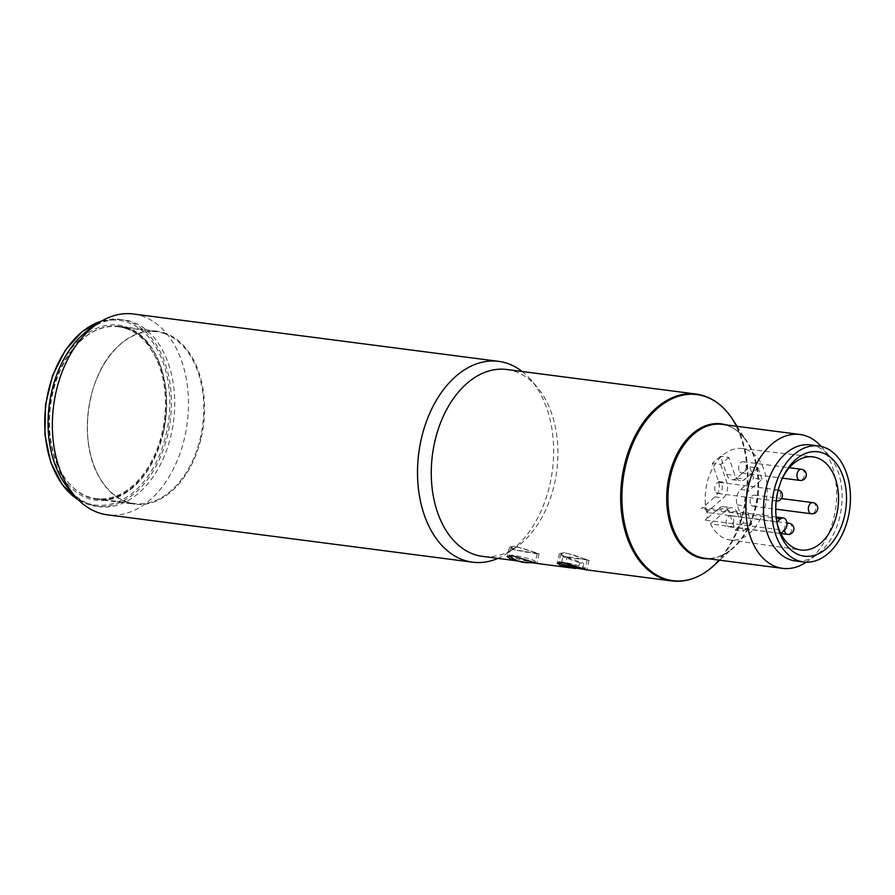 <?xml version="1.0" encoding="UTF-8"?>
<svg xmlns="http://www.w3.org/2000/svg" width="895" height="895" viewBox="0 0 895 895"><rect width="100%" height="100%" fill="white"/><g stroke="black" fill="none" stroke-linecap="round" stroke-linejoin="round"><path stroke-width="0.67" stroke-dasharray="4.47 3.36" d="M564.823 552.662L559.476 553.468L562.899 555.996L589.089 560.259L564.823 552.662M565.618 553.211C573.516 554.341 587.724 560.136 587.187 559.957L578.125 558.86C567.833 557.674 562.094 556.008 560.885 553.871L565.618 553.211M561.724 562.25L562.888 556.768A13.503 1.477 13 0 1 564.756 556.97A13.503 1.477 13 0 1 567.061 557.317L565.808 562.765L567.05 563.212M584.334 568.862A13.503 1.477 -167 0 0 585.207 568.549A13.503 1.477 -167 0 0 565.808 562.765M582.533 568.817L583.786 563.369A13.503 1.477 13 0 1 579.636 562.832L578.584 567.385M561.624 562.217A13.503 1.477 -167 0 0 559.711 562.172M579.636 562.832L562.888 556.768M567.061 557.317L583.786 563.369M514.838 546.185L509.501 546.979L512.913 549.519L539.103 553.77L514.838 546.185M515.699 546.778C527.804 549.407 545.972 555.985 532.816 552.976L516.012 550.246L510.978 547.416L515.699 546.778M509.165 555.728A13.503 1.477 13 0 1 509.098 555.515A13.503 1.477 13 0 1 522.591 557.115A13.503 1.477 13 0 1 535.411 561.59L537.28 553.49L532.816 552.976M535.411 561.59A13.503 1.477 13 0 1 535.065 561.825A13.503 1.477 13 0 1 530.813 561.657A13.503 1.477 13 0 1 517.869 558.972A13.503 1.477 13 0 1 509.311 555.873M126.609 328.789A86.625 57.627 97.4 0 0 118.375 326.787A86.625 57.627 97.4 0 0 51.06 399.013A86.625 57.627 97.4 0 0 87.867 496.602A86.625 57.627 97.4 0 0 96.089 498.604A86.625 57.627 97.4 0 0 163.416 426.378A86.625 57.627 97.4 0 0 126.609 328.789M164.926 333.768A86.625 57.627 97.4 0 0 156.703 331.754A86.625 57.627 97.4 0 0 89.377 403.981A86.625 57.627 97.4 0 0 126.184 501.569A86.625 57.627 97.4 0 0 134.418 503.583A86.625 57.627 97.4 0 0 201.733 431.356A86.625 57.627 97.4 0 0 164.926 333.768M201.285 437.543A87.195 58.007 97.4 0 0 157.184 331.251A87.195 58.007 97.4 0 0 116.227 348.054A87.195 58.007 97.4 0 0 99.434 477.494A87.195 58.007 97.4 0 0 126.475 502.173A87.195 58.007 97.4 0 0 134.765 504.187A87.195 58.007 97.4 0 0 201.285 437.543M89.824 328.957A94.221 62.684 -82.6 0 1 123.521 319.795A94.221 62.684 -82.6 0 1 171.169 434.657A94.221 62.684 -82.6 0 1 99.278 506.682A94.221 62.684 -82.6 0 1 69.038 489.218M133.444 314A101.258 67.36 -82.6 0 1 184.65 437.431A101.258 67.36 -82.6 0 1 107.4 514.826M522.154 371.503A101.258 67.36 -82.6 0 1 531.104 380.118A101.258 67.36 -82.6 0 1 549.81 484.788A101.258 67.36 -82.6 0 1 508.774 552.338A101.258 67.36 -82.6 0 1 497.922 558.379M506.715 369.501A94.221 62.684 -82.6 0 1 536.966 386.953A94.221 62.684 -82.6 0 1 554.363 484.352A94.221 62.684 -82.6 0 1 516.18 547.214A94.221 62.684 -82.6 0 1 482.472 556.377M530.567 562.608L517.411 560.729M821.14 446.415A67.505 44.907 -82.6 0 1 821.632 446.974A67.505 44.907 -82.6 0 1 834.095 516.762A67.505 44.907 -82.6 0 1 806.742 561.791A67.505 44.907 -82.6 0 1 806.115 562.217M810.344 444.893A58.499 38.921 -82.6 0 1 829.128 455.734A58.499 38.921 -82.6 0 1 838.279 472.303A58.499 38.921 -82.6 0 1 839.924 516.214A58.499 38.921 -82.6 0 1 816.218 555.236A58.499 38.921 -82.6 0 1 795.297 560.93M776.737 521.505A46.965 31.235 -82.6 0 1 776.491 520.264A46.965 31.235 -82.6 0 1 781.782 479.429A46.965 31.235 -82.6 0 1 782.342 478.288M780.776 533.487L710.485 523.866A46.126 30.687 97.4 0 0 730.007 539.976A46.126 30.687 97.4 0 0 766.601 498.213A46.126 30.687 97.4 0 0 741.865 448.496A46.126 30.687 97.4 0 0 706.558 512.432L776.849 522.053M710.485 523.866L713.583 521.181L705.26 520.096L718.898 508.326A11.255 7.484 -82.6 0 1 723.607 506.693A11.255 7.484 -82.6 0 1 728.989 511.962L735.198 530.064L743.376 523.004L737.167 504.903A11.255 7.484 -82.6 0 1 740.713 489.487L753.668 478.299L749.753 466.866L736.798 478.053A11.255 7.484 -82.6 0 1 732.076 479.686A11.255 7.484 -82.6 0 1 726.706 474.417L720.497 456.316L712.308 463.375L718.528 481.476A11.255 7.484 -82.6 0 1 714.971 496.893L701.333 508.662A6.746 4.486 -82.6 0 1 704.164 507.689A6.746 4.486 -82.6 0 1 707.8 512.824A6.746 4.486 -82.6 0 1 705.26 520.096M728.989 511.962L737.312 513.048A11.255 7.484 97.4 0 0 731.942 507.778A11.255 7.484 97.4 0 0 727.221 509.4L713.583 521.181L784.4 530.355M737.312 513.048L743.521 531.149L735.198 530.064M743.521 531.149L751.71 524.078L743.376 523.004M751.71 524.078L745.501 505.977A11.255 7.484 97.4 0 1 749.048 490.561L762.003 479.384L753.668 478.299M762.003 479.384L758.076 467.951L749.753 466.866M758.076 467.951L745.121 479.138A11.255 7.484 97.4 0 1 740.411 480.76A11.255 7.484 97.4 0 1 735.041 475.491L728.821 457.39L720.497 456.316M728.821 457.39L720.643 464.46L712.308 463.375M720.643 464.46L726.852 482.562A11.255 7.484 97.4 0 1 723.305 497.967L709.668 509.747L701.333 508.662M706.558 512.432L709.668 509.747L776.289 518.384M738.979 470.244A5.627 3.737 -82.6 0 1 739.393 464.36A5.627 3.737 -82.6 0 1 743.107 461.719A5.627 3.737 -82.6 0 1 746.094 467.772A5.627 3.737 -82.6 0 1 741.664 472.873A5.627 3.737 -82.6 0 1 738.979 470.244M715.116 490.84A5.627 3.737 -82.6 0 1 715.53 484.967A5.627 3.737 -82.6 0 1 719.244 482.315A5.627 3.737 -82.6 0 1 721.929 484.956A5.627 3.737 -82.6 0 1 721.515 490.829A5.627 3.737 -82.6 0 1 717.801 493.481A5.627 3.737 -82.6 0 1 715.116 490.84M750.424 503.583A5.627 3.737 -82.6 0 1 750.838 497.709A5.627 3.737 -82.6 0 1 754.552 495.058A5.627 3.737 -82.6 0 1 757.539 501.122A5.627 3.737 -82.6 0 1 753.109 506.212A5.627 3.737 -82.6 0 1 750.424 503.583M726.55 524.19A5.627 3.737 -82.6 0 1 726.975 518.306A5.627 3.737 -82.6 0 1 730.689 515.665A5.627 3.737 -82.6 0 1 733.374 518.294A5.627 3.737 -82.6 0 1 732.949 524.179A5.627 3.737 -82.6 0 1 729.235 526.819A5.627 3.737 -82.6 0 1 726.55 524.19M163.382 432.632A87.195 58.007 -82.6 0 1 96.85 499.276A87.195 58.007 -82.6 0 1 52.76 392.983A87.195 58.007 -82.6 0 1 119.281 326.339A87.195 58.007 -82.6 0 1 163.382 432.632M696.12 394.057A94.221 62.684 -82.6 0 1 743.767 508.919A94.221 62.684 -82.6 0 1 671.888 580.944M732.994 419.923A93.818 62.404 -82.6 0 1 744.472 508.953A93.818 62.404 -82.6 0 1 714.143 565.349M725.934 424.868A67.908 45.175 -82.6 0 1 747.124 442.175A67.908 45.175 -82.6 0 1 755.425 506.615A67.908 45.175 -82.6 0 1 733.475 547.438A67.908 45.175 -82.6 0 1 708.572 558.76M737.055 426.311L747.124 442.175C740.221 431.636 731.841 425.696 721.985 424.364A67.505 44.907 -82.6 0 1 756.13 506.648A67.505 44.907 -82.6 0 1 704.622 558.245C714.49 559.464 724.111 555.862 733.475 547.438L719.692 560.203M163.259 432.777A88.314 58.746 -82.6 0 1 87.609 498.28A88.314 58.746 -82.6 0 1 51.216 392.625A88.314 58.746 -82.6 0 1 126.855 327.111A88.314 58.746 -82.6 0 1 163.259 432.777M48.185 391.54A93.102 61.934 -82.6 0 1 127.918 322.48A93.102 61.934 -82.6 0 1 166.291 433.862A93.102 61.934 -82.6 0 1 86.546 502.923A93.102 61.934 -82.6 0 1 48.185 391.54M101.627 321.048A94.221 62.684 -82.6 0 1 120.187 319.37A94.221 62.684 -82.6 0 1 167.835 434.232A94.221 62.684 -82.6 0 1 95.955 506.246A94.221 62.684 -82.6 0 1 78.424 499.88M718.898 508.326L727.221 509.4M737.167 504.903L745.501 505.977M740.713 489.487L749.048 490.561M736.798 478.053L745.121 479.138M726.706 474.417L735.041 475.491M718.528 481.476L726.852 482.562M714.971 496.893L723.305 497.967M780.239 492.518A5.627 3.737 -82.6 0 1 779.825 498.392A5.627 3.737 -82.6 0 1 776.11 501.043A5.627 3.737 -82.6 0 1 773.425 498.403A5.627 3.737 -82.6 0 1 773.839 492.53A5.627 3.737 -82.6 0 1 777.554 489.878A5.627 3.737 -82.6 0 1 780.239 492.518M788.998 523.228A5.627 3.737 -82.6 0 1 791.683 525.857A5.627 3.737 -82.6 0 1 791.269 531.742A5.627 3.737 -82.6 0 1 787.555 534.382M784.535 530.232A5.627 3.737 -82.6 0 1 786.973 523.788M812.861 502.621A5.627 3.737 -82.6 0 1 815.546 505.261A5.627 3.737 -82.6 0 1 815.132 511.134A5.627 3.737 -82.6 0 1 811.418 513.775M801.428 469.282A5.627 3.737 -82.6 0 1 804.113 471.911A5.627 3.737 -82.6 0 1 803.688 477.796A5.627 3.737 -82.6 0 1 799.973 480.436M588.798 560.236L585.912 559.867M578.125 558.86L575.284 558.491M560.885 553.871L558.95 562.228M587.187 559.957L585.207 568.549M538.812 553.759L536.116 553.412M527.961 552.349L525.298 552.002M510.967 547.416L509.098 555.515M96.089 498.604L134.418 503.583M118.375 326.787L156.703 331.754M116.227 348.054C86.334 377.008 77.932 441.873 99.434 477.494M157.184 331.251L119.281 326.339C129.506 327.715 138.591 332.895 146.556 341.89L159.086 363.046C167.13 384.324 168.428 407.516 162.991 432.632C156.424 459.381 144.487 478.903 127.191 491.198C117.2 497.855 107.087 500.551 96.85 499.276L134.765 504.187M533.688 562.138A28.685 28.685 0 0 0 535.065 561.825M536.966 386.953L531.104 380.118M516.18 547.214L508.774 552.338M525.723 561.982L518.127 560.997M829.128 455.734L821.632 446.974M816.218 555.236L806.742 561.791M99.278 506.682L95.955 506.246L78.592 500.048M101.829 320.936L120.187 319.37L123.521 319.795M559.476 553.468L557.272 563.067M589.089 560.259L586.885 569.858M509.501 546.979L507.297 556.589M539.103 553.77L536.899 563.369M776.491 520.264L776.972 522.825M781.782 479.429L782.901 477.057M730.007 539.976L800.701 549.989M741.865 448.496L812.783 456.853M723.607 506.693L731.942 507.778M732.076 479.686L740.411 480.76M776.144 517.019L704.164 507.689M717.801 493.481L776.11 501.043A5.627 5.627 0 0 0 776.233 501.055M778.247 490.012A5.627 5.627 0 0 0 777.554 489.878L719.244 482.315M729.235 526.819L780.787 533.51M730.689 515.665L786.918 522.96M753.109 506.212L775.775 509.154M754.552 495.058L781.525 498.56M741.664 472.873L782.409 478.154M743.107 461.719L789.323 467.716"/><path stroke-width="1.34" d="M567.05 563.212L582.533 568.817A13.503 1.477 -167 0 0 584.334 568.862M578.584 567.385L578.383 568.28L561.724 562.25M559.711 562.172A13.503 1.477 -167 0 0 558.894 562.474A13.503 1.477 -167 0 0 565.204 565.248A13.503 1.477 -167 0 0 578.383 568.28M533.688 562.138A28.685 28.685 0 0 1 509.311 555.873A13.503 1.477 13 0 1 509.165 555.728M497.922 558.379A101.258 67.36 -82.6 0 1 472.56 562.183L107.4 514.826A101.258 67.36 -82.6 0 1 74.889 496.065L69.038 489.218A94.221 62.684 -82.6 0 1 51.63 391.82A94.221 62.684 -82.6 0 1 89.824 328.957L97.231 323.845A101.258 67.36 -82.6 0 1 133.444 314L498.604 361.356A101.258 67.36 -82.6 0 1 522.154 371.503M74.889 496.065A101.258 67.36 -82.6 0 1 56.184 391.395A101.258 67.36 -82.6 0 1 97.231 323.845M472.56 562.183A101.258 67.36 -82.6 0 1 421.344 438.751A101.258 67.36 -82.6 0 1 498.604 361.356M518.127 560.997L482.472 556.377A94.221 62.684 -82.6 0 1 434.825 441.515A94.221 62.684 -82.6 0 1 506.715 369.501L696.12 394.057C710.943 396.216 723.227 404.842 732.994 419.923A93.818 62.404 -82.6 0 0 673.432 398.152A93.818 62.404 -82.6 0 0 625.448 466.295A93.818 62.404 -82.6 0 0 643.695 564.342A93.818 62.404 -82.6 0 0 714.143 565.349C700.841 577.443 686.756 582.634 671.888 580.944A94.221 62.684 -82.6 0 1 624.229 466.082A94.221 62.684 -82.6 0 1 696.12 394.057M517.411 560.729L510.732 559.051L507.297 556.589L512.611 555.862L536.899 563.369L530.567 562.608M562.597 562.351L586.885 569.858L560.717 565.539L557.283 563.067L562.597 562.351M806.115 562.217A67.505 44.907 -82.6 0 1 782.588 568.359A67.505 44.907 -82.6 0 1 748.455 486.075A67.505 44.907 -82.6 0 1 799.962 434.478A67.505 44.907 -82.6 0 1 821.14 446.415M803.62 562.004L795.297 560.93A58.499 38.921 -82.6 0 1 765.706 489.61A58.499 38.921 -82.6 0 1 810.344 444.893L818.668 445.978A58.499 38.921 -82.6 0 1 846.603 473.377A58.499 38.921 -82.6 0 1 842.251 534.516A58.499 38.921 -82.6 0 1 803.62 562.004A58.499 38.921 -82.6 0 1 775.685 534.606A58.499 38.921 -82.6 0 1 780.037 473.466A58.499 38.921 -82.6 0 1 818.668 445.978M784.4 530.355A6.746 4.486 97.4 0 0 786.94 523.083A6.746 4.486 97.4 0 0 783.304 517.948A6.746 4.486 97.4 0 0 780.474 518.932L776.849 522.053A46.965 31.235 97.4 0 0 780.776 533.487L784.4 530.355M782.342 478.288A46.965 31.235 -82.6 0 1 812.783 456.853A46.965 31.235 -82.6 0 1 838.279 492.451A46.965 31.235 -82.6 0 1 820.625 543.22A46.965 31.235 -82.6 0 1 800.701 549.989A46.965 31.235 -82.6 0 1 780.776 533.487M826.443 548.568A52.637 35.017 -82.6 0 1 779.243 531.529A52.637 35.017 -82.6 0 1 776.972 522.825A52.637 35.017 -82.6 0 1 782.901 477.057A52.637 35.017 -82.6 0 1 838.525 466.698A52.637 35.017 -82.6 0 1 826.443 548.568M708.572 558.76A67.908 45.175 -82.6 0 1 669.27 475.737A67.908 45.175 -82.6 0 1 725.934 424.868M782.588 568.359L704.622 558.245A67.505 44.907 -82.6 0 1 670.489 475.961A67.505 44.907 -82.6 0 1 721.985 424.364L799.962 434.478M78.424 499.88A94.221 62.684 -82.6 0 1 48.296 391.383A94.221 62.684 -82.6 0 1 101.627 321.048M780.474 518.932L776.289 518.384M780.787 533.51L787.555 534.382A5.627 3.737 -82.6 0 1 784.87 531.753A5.627 3.737 -82.6 0 1 784.535 530.232M786.973 523.788A5.627 3.737 -82.6 0 1 788.998 523.228A5.627 5.627 0 0 1 793.854 529.527A5.627 5.627 0 0 1 787.555 534.382M808.733 511.146A5.627 3.737 -82.6 0 1 809.147 505.272A5.627 3.737 -82.6 0 1 812.861 502.621A5.627 5.627 0 0 1 817.459 506.38A5.627 5.627 0 0 1 811.418 513.775A5.627 3.737 -82.6 0 1 808.733 511.146M797.288 477.807A5.627 3.737 -82.6 0 1 797.713 471.922A5.627 3.737 -82.6 0 1 801.428 469.282A5.627 5.627 0 0 1 806.026 473.03A5.627 5.627 0 0 1 799.973 480.436A5.627 3.737 -82.6 0 1 797.288 477.807M671.888 580.944L585.845 569.779M575.698 568.47L535.87 563.302M737.055 426.311L732.994 419.923M719.692 560.203L714.143 565.349M78.592 500.048L62.303 484.777L50.679 462.189L44.895 434.556L45.533 404.697L52.536 375.665L65.178 350.426L82.183 331.542L101.829 320.936M783.304 517.948L776.144 517.019M776.233 501.055A5.627 5.627 0 0 0 782.364 496.468A5.627 5.627 0 0 0 778.247 490.012M786.918 522.96L788.998 523.228M775.775 509.154L811.418 513.775M781.525 498.56L812.861 502.621M782.409 478.154L799.973 480.436M789.323 467.716L801.428 469.282"/></g></svg>
